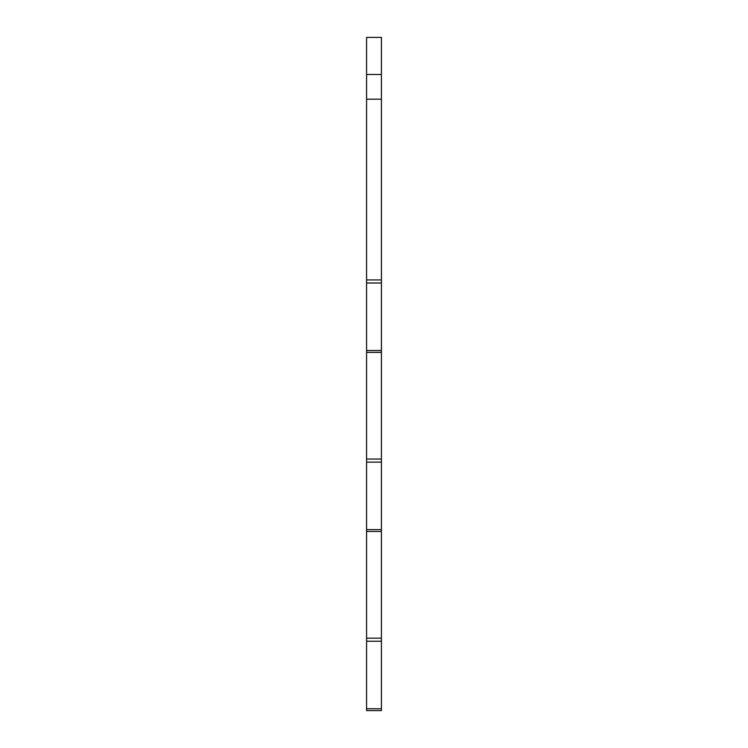 <?xml version="1.0" encoding="UTF-8"?>
<svg xmlns="http://www.w3.org/2000/svg" width="748" height="748" viewBox="0 0 748 748"><rect width="100%" height="100%" fill="white"/><g stroke="black" fill="none" stroke-linecap="round" stroke-linejoin="round"><path stroke-width="1.12" d="M381.415 74.482L366.585 74.482L366.585 37.4L381.415 37.4L381.415 710.6L366.585 710.6L381.415 710.6L366.585 710.6L366.585 641.251L381.415 641.251M381.415 638.156L366.585 638.156L366.585 641.251M366.585 638.156L366.585 531.482L381.415 531.482M381.415 529.631L366.585 529.631L366.585 531.482M366.585 529.631L366.585 462.133L381.415 462.133M381.415 459.048L366.585 459.048L366.585 462.133M381.415 350.513L366.585 350.513L366.585 352.373L381.415 352.373L366.585 352.373L366.585 459.048M366.585 350.513L366.585 283.015L381.415 283.015M381.415 279.93L366.585 279.93L366.585 283.015M366.585 279.93L366.585 99.185L381.415 99.185M366.585 74.482L366.585 99.185M381.415 708.749L366.585 708.749"/></g></svg>
